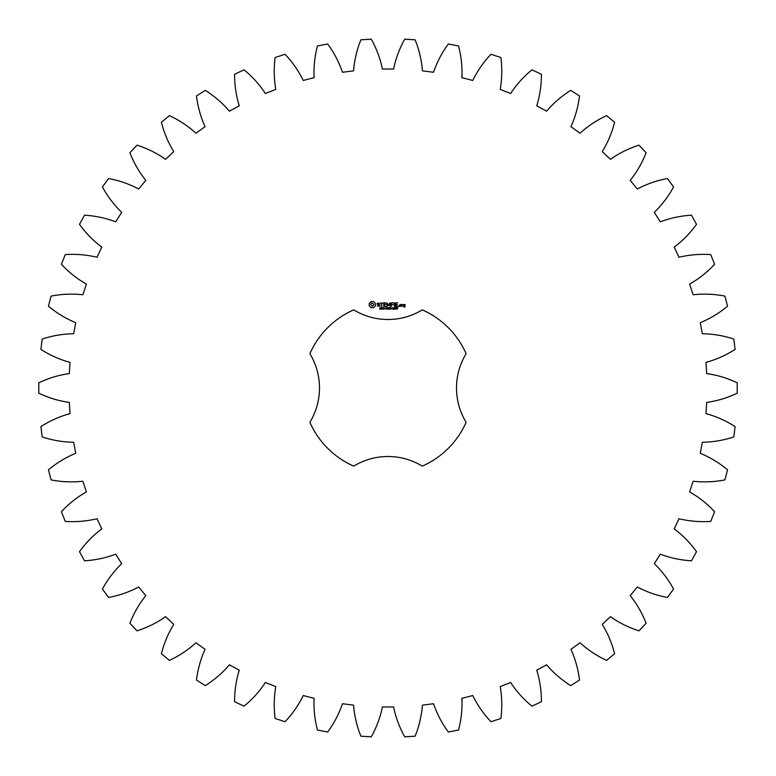 <?xml version="1.0" encoding="UTF-8"?>
<svg xmlns="http://www.w3.org/2000/svg" width="776" height="776" viewBox="0 0 776 776"><rect width="100%" height="100%" fill="white"/><g stroke="black" fill="none" stroke-linecap="round" stroke-linejoin="round"><path stroke-width="1.16" d="M737.2 393.209L737.2 382.791C727.49 378.154 717.315 375.08 706.693 373.576L705.985 362.373C716.345 359.55 726.045 355.224 735.095 349.404L733.795 339.063C723.581 335.678 713.105 333.903 702.367 333.748L700.262 322.719C710.185 318.616 719.274 313.116 727.529 306.2L724.929 296.112C714.376 294.036 703.754 293.59 693.094 294.773L689.621 284.094C698.953 278.788 707.275 272.182 714.599 264.296L710.758 254.606C700.02 253.868 689.437 254.751 679 257.263L674.218 247.117C682.812 240.676 690.242 233.081 696.518 224.332L691.494 215.204C680.756 215.825 670.357 218.027 660.318 221.829L654.304 212.352C662.015 204.883 668.437 196.425 673.568 186.958L667.447 178.529C656.865 180.488 646.825 183.98 637.348 189.004L630.19 180.362C636.912 171.991 642.218 162.785 646.117 152.756L638.987 145.161C628.735 148.429 619.219 153.144 610.44 159.322L602.254 151.64C607.87 142.493 611.983 132.696 614.602 122.259L606.58 115.614C596.812 120.144 587.956 126.022 580.021 133.249L570.942 126.653C575.365 116.875 578.217 106.642 579.507 95.952L570.709 90.375C561.591 96.088 553.55 103.024 546.576 111.191L536.75 105.788C539.912 95.526 541.454 85.011 541.396 74.253L531.967 69.821C523.635 76.63 516.525 84.526 510.637 93.498L500.2 89.366C502.053 78.793 502.276 68.172 500.86 57.502L490.956 54.281C483.545 62.08 477.473 70.81 472.759 80.452L461.885 77.658C462.399 66.94 461.284 56.367 458.548 45.959L448.315 44.009C441.942 52.681 437.014 62.09 433.541 72.255L422.406 70.849C421.572 60.14 419.147 49.8 415.121 39.818L404.733 39.159C399.485 48.568 395.779 58.52 393.607 69.035L382.393 69.035C380.221 58.52 376.515 48.568 371.267 39.159L360.879 39.818C356.853 49.8 354.428 60.14 353.594 70.849L342.459 72.255C338.986 62.09 334.058 52.681 327.685 44.009L317.452 45.959C314.716 56.367 313.601 66.94 314.115 77.658L303.241 80.452C298.527 70.81 292.455 62.08 285.044 54.281L275.14 57.502C273.724 68.172 273.947 78.793 275.8 89.366L265.363 93.498C259.475 84.526 252.365 76.63 244.033 69.821L234.604 74.253C234.546 85.011 236.088 95.526 239.25 105.788L229.424 111.191C222.45 103.024 214.409 96.088 205.291 90.375L196.493 95.952C197.783 106.642 200.635 116.875 205.058 126.653L195.979 133.249C188.044 126.022 179.188 120.144 169.42 115.614L161.398 122.259C164.017 132.696 168.13 142.493 173.746 151.64L165.56 159.322C156.781 153.144 147.265 148.429 137.012 145.161L129.883 152.756C133.782 162.785 139.088 171.991 145.81 180.362L138.652 189.004C129.175 183.98 119.135 180.488 108.553 178.529L102.432 186.958C107.563 196.425 113.985 204.883 121.696 212.352L115.682 221.829C105.643 218.027 95.244 215.825 84.506 215.204L79.482 224.332C85.758 233.081 93.188 240.676 101.782 247.117L97 257.263C86.563 254.751 75.98 253.868 65.242 254.606L61.401 264.296C68.724 272.182 77.047 278.788 86.378 284.094L82.906 294.773C72.246 293.59 61.624 294.036 51.07 296.112L48.471 306.2C56.726 313.116 65.814 318.616 75.738 322.719L73.633 333.748C62.895 333.903 52.419 335.678 42.205 339.063L40.905 349.404C49.955 355.224 59.655 359.55 70.015 362.373L69.306 373.576C58.685 375.08 48.51 378.154 38.8 382.791L38.8 393.209C48.51 397.845 58.685 400.92 69.306 402.424L70.015 413.627C59.655 416.45 49.955 420.776 40.905 426.596L42.205 436.936C52.419 440.322 62.895 442.097 73.633 442.252L75.738 453.281C65.814 457.384 56.726 462.884 48.471 469.8L51.07 479.888C61.624 481.964 72.246 482.41 82.906 481.227L86.378 491.906C77.047 497.212 68.724 503.818 61.401 511.704L65.242 521.394C75.98 522.132 86.563 521.249 97 518.737L101.782 528.883C93.188 535.324 85.758 542.919 79.482 551.668L84.506 560.796C95.244 560.175 105.643 557.973 115.682 554.171L121.696 563.648C113.985 571.117 107.563 579.575 102.432 589.042L108.553 597.471C119.135 595.512 129.175 592.02 138.652 586.995L145.81 595.638C139.088 604.009 133.782 613.215 129.883 623.244L137.012 630.84C147.265 627.571 156.781 622.856 165.56 616.678L173.746 624.36C168.13 633.507 164.017 643.304 161.398 653.741L169.42 660.386C179.188 655.856 188.044 649.978 195.979 642.751L205.058 649.347C200.635 659.125 197.783 669.358 196.493 680.048L205.291 685.625C214.409 679.912 222.45 672.976 229.424 664.809L239.25 670.212C236.088 680.474 234.546 690.989 234.604 701.746L244.033 706.179C252.365 699.37 259.475 691.474 265.363 682.502L275.8 686.634C273.947 697.207 273.724 707.828 275.14 718.498L285.044 721.719C292.455 713.92 298.527 705.19 303.241 695.548L314.115 698.342C313.601 709.06 314.716 719.633 317.452 730.041L327.685 731.991C334.058 723.319 338.986 713.91 342.459 703.745L353.594 705.151C354.428 715.86 356.853 726.2 360.879 736.182L371.267 736.841C376.515 727.432 380.221 717.48 382.393 706.965L393.607 706.965C395.779 717.48 399.485 727.432 404.733 736.841L415.121 736.182C419.147 726.2 421.572 715.86 422.406 705.151L433.541 703.745C437.014 713.91 441.942 723.319 448.315 731.991L458.548 730.041C461.284 719.633 462.399 709.06 461.885 698.342L472.759 695.548C477.473 705.19 483.545 713.92 490.956 721.719L500.86 718.498C502.276 707.828 502.053 697.207 500.2 686.634L510.637 682.502C516.525 691.474 523.635 699.37 531.967 706.179L541.396 701.746C541.454 690.989 539.912 680.474 536.75 670.212L546.576 664.809C553.55 672.976 561.591 679.912 570.709 685.625L579.507 680.048C578.217 669.358 575.365 659.125 570.942 649.347L580.021 642.751C587.956 649.978 596.812 655.856 606.58 660.386L614.602 653.741C611.983 643.304 607.87 633.507 602.254 624.36L610.44 616.678C619.219 622.856 628.735 627.571 638.987 630.84L646.117 623.244C642.218 613.215 636.912 604.009 630.19 595.638L637.348 586.995C646.825 592.02 656.865 595.512 667.447 597.471L673.568 589.042C668.437 579.575 662.015 571.117 654.304 563.648L660.318 554.171C670.357 557.973 680.756 560.175 691.494 560.796L696.518 551.668C690.242 542.919 682.812 535.324 674.218 528.883L679 518.737C689.437 521.249 700.02 522.132 710.758 521.394L714.599 511.704C707.275 503.818 698.953 497.212 689.621 491.906L693.094 481.227C703.754 482.41 714.376 481.964 724.929 479.888L727.529 469.8C719.274 462.884 710.185 457.384 700.262 453.281L702.367 442.252C713.105 442.097 723.581 440.322 733.795 436.936L735.095 426.596C726.045 420.776 716.345 416.45 705.985 413.627L706.693 402.424C717.315 400.92 727.49 397.845 737.2 393.209M353.749 309.886A85.292 85.292 0 0 0 309.886 353.749A65.814 65.814 0 0 1 309.886 422.251A85.292 85.292 0 0 0 353.749 466.114A65.814 65.814 0 0 1 422.251 466.114A85.292 85.292 0 0 0 466.114 422.251A65.814 65.814 0 0 1 466.114 353.749A85.292 85.292 0 0 0 422.251 309.886A65.814 65.814 0 0 1 353.749 309.886M371.141 301.524L369.211 303.455L369.211 305.831L371.141 307.752L373.518 307.752L375.438 305.831L375.438 303.455L373.518 301.524L371.141 301.524M380.832 308.489L380.744 309.139L379.619 309.158L380.686 308.809L379.813 307.674L380.851 307.655L379.862 307.994L380.832 308.489M382.335 307.839L381.278 309.255L381.278 307.568L382.335 307.839M383.965 307.568L383.965 309.255L382.888 307.742L382.684 309.255L382.684 307.568L383.761 308.945L383.965 307.568M385.071 308.411L384.363 308.615L385.071 308.411M386.875 308.402L386.254 309.294L385.371 308.411L386.254 307.538L386.875 307.956L385.769 307.907L385.779 308.916L386.875 308.402M377.233 303.309L377.233 304.386L379.542 305.201L378.989 306.084L377.408 306.054L379.949 305.996L379.949 304.91L377.64 304.095L378.203 303.212L379.774 303.241L377.233 303.309M380.502 303.212L381.53 303.212L381.734 306.481L381.938 303.212L383.16 303.009L380.502 303.212M383.897 302.805L383.703 306.287L385.944 306.481L384.11 306.084L384.11 304.852L385.75 304.638L384.11 304.435L384.11 303.212L386.157 303.009L383.897 302.805M389.009 307.568L388.795 309.255L388.184 307.859L387.593 309.255L387.146 307.568L387.728 308.974L388.31 307.568L388.66 308.984L389.009 307.568M390.852 307.568L390.852 309.255L390.629 308.431L389.795 308.431L389.562 309.255L389.562 307.568L389.795 308.227L390.852 307.568M391.967 308.411L391.259 308.615L391.967 308.411M393.325 307.752L392.879 309.294L392.433 307.752L393.325 307.752M394.839 309.081L393.927 309.255L394.324 307.568L394.839 309.081M396.42 307.568L395.411 309.255L396.226 307.762L395.265 307.568L396.42 307.568M397.816 308.528L396.866 309.149L396.905 307.665L397.7 307.655L397.816 308.528M389.833 302.902L388.553 305.065L386.894 303.009L387.098 306.481L387.302 303.755L388.553 305.666L389.804 303.755L390.212 306.268L389.833 302.902M393.296 302.805L391.055 303.009L391.259 306.481L391.463 304.852L393.102 304.638L391.463 304.444L391.463 303.212L393.296 302.805M394.353 302.805L394.353 306.481L394.353 302.805M397.681 302.805L395.44 303.009L395.644 306.481L397.894 306.287L395.847 306.084L395.847 304.852L397.487 304.638L395.847 304.435L395.847 303.212L397.681 302.805M398.825 305.802L398.825 306.481L398.825 305.802M401.386 306.287L401.386 304.638L399.98 304.435L399.776 306.287L401.386 306.287M401.958 304.435L401.958 306.481L402.162 305.463L403.365 304.89L401.958 304.435M403.762 304.435L403.559 305.647L404.762 305.851L404.762 306.646L403.762 306.287L403.559 306.85L404.965 307.053L405.169 304.638L403.762 304.435M372.325 302.999L373.974 304.638L372.325 306.287L370.685 304.638L371.161 303.474L372.325 302.999M382.151 308.082L381.511 307.762L381.511 308.431L382.151 308.082M393.16 308.926L392.704 307.771L392.588 308.926L393.16 308.926M397.671 308.8L396.934 308.77L397.671 308.8M397.632 307.965L396.972 307.946L397.632 307.965M400.193 304.842L400.979 304.842L400.979 306.084L400.193 306.084L400.193 304.842M403.966 304.842L404.762 305.443L403.966 304.842"/></g></svg>
